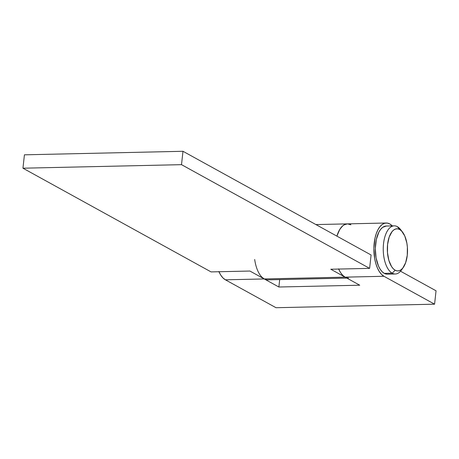<?xml version="1.0" encoding="UTF-8"?>
<svg xmlns="http://www.w3.org/2000/svg" width="459" height="459" viewBox="0 0 459 459"><rect width="100%" height="100%" fill="white"/><g stroke="black" fill="none" stroke-linecap="round" stroke-linejoin="round"><path stroke-width="0.69" d="M394.241 225.845L386.312 226.023A24.086 11.527 88.7 0 0 375.359 247.103A24.086 11.527 88.7 0 0 384.281 273.369L392.21 273.191L395.176 270.225A21.074 10.087 -91.3 0 1 387.58 244.44A21.074 10.087 -91.3 0 1 399.669 229.506L397.345 226.654A24.086 11.527 88.7 0 0 383.529 243.723A24.086 11.527 88.7 0 0 392.21 273.191A24.086 11.527 -91.3 0 1 383.288 246.925A24.086 11.527 -91.3 0 1 394.241 225.845A24.086 11.527 -91.3 0 1 397.345 226.654A24.086 11.527 -91.3 0 1 401.568 230.98M386.524 274.132L384.281 273.369L382.135 271.711L380.172 269.221L378.468 266.002L376.07 257.872L375.319 248.56L376.323 239.478L378.927 232.019L380.712 229.265L382.737 227.308L386.363 226.017M402.405 268.544A24.086 11.527 -91.3 0 1 395.314 274A24.086 11.527 -91.3 0 1 392.21 273.191L384.281 273.369A24.086 11.527 88.7 0 0 387.39 274.178L395.314 274M392.21 273.191A24.086 11.527 88.7 0 0 401.51 269.967L403.312 267.402A21.074 10.087 -91.3 0 1 395.176 270.225L392.21 273.191M402.526 232.076L400.609 229.598A24.086 11.527 88.7 0 0 397.345 226.654L399.669 229.506A21.074 10.087 -91.3 0 1 402.526 232.076A21.074 10.087 -91.3 0 1 403.312 267.402M395.176 270.225L397.138 270.89L399.112 270.747L401.023 269.806L402.79 268.096L405.653 262.668L407.265 255.29L407.374 247.085L406.852 243.063L404.758 235.949L401.545 230.952L399.669 229.506L397.706 228.834L395.733 228.978L393.822 229.919L392.049 231.629L389.192 237.062L387.58 244.44L387.471 252.639L388.871 260.425L391.579 266.599L393.294 268.773L395.176 270.225M389.743 223.923A27.092 12.967 -91.3 0 1 392.25 225.891L389.743 223.923L387.218 223.063L384.676 223.246L382.221 224.457L379.949 226.66L377.935 229.758L376.265 233.637L375.003 238.152L373.878 248.365L374.722 258.842L375.858 263.678L377.418 267.987L379.341 271.613L381.549 274.413L383.959 276.278A27.092 12.967 -91.3 0 1 373.924 246.724A27.092 12.967 -91.3 0 1 386.249 223.011A27.092 12.967 -91.3 0 1 389.743 223.923M218.949 271.734A27.092 12.967 88.7 0 0 225.398 279.812L264.246 278.946A27.092 12.967 -91.3 0 1 254.688 259.484M338.662 269.06A27.092 12.967 88.7 0 0 345.111 277.144L264.246 278.946L278.871 287.007L264.246 278.946L225.398 279.812L276.014 307.714L434.575 304.179L436.05 290.799L400.529 271.217L436.05 290.799L434.575 304.179L276.014 307.714L225.398 279.812L222.988 277.947L220.779 275.153L218.857 271.527M434.575 304.179L383.959 276.278L434.575 304.179M338.57 268.854L340.492 272.48L342.701 275.28L345.111 277.144L383.959 276.278L345.111 277.144L359.736 285.205L345.111 277.144L264.246 278.946L261.837 277.081M386.249 223.011L347.4 223.877A27.092 12.967 88.7 0 0 336.895 236.133A27.092 12.967 -91.3 0 1 347.4 223.877A27.092 12.967 -91.3 0 1 350.894 224.79L347.538 223.877L344.221 224.784L342.638 225.908L339.78 229.402L336.895 236.133L339.086 230.625L341.1 227.526L343.378 225.323L345.834 224.112L347.457 223.877M278.871 287.007L359.736 285.205L278.871 287.007L279.686 279.594L278.871 287.007M348.605 278.056A27.092 12.967 -91.3 0 1 345.111 277.144L330.773 269.238L345.111 277.144L347.635 277.999M266.771 279.806L264.246 278.946L249.908 271.039L264.246 278.946A27.092 12.967 88.7 0 0 267.74 279.858L346.838 278.091M211.06 271.906L22.95 168.201L24.425 154.821L182.986 151.286L371.096 254.992L369.621 268.372L181.512 164.661L182.986 151.286L181.512 164.661L369.621 268.372L330.773 269.238L369.621 268.372L371.096 254.992L182.986 151.286L24.425 154.821L22.95 168.201L181.512 164.661L22.95 168.201L211.06 271.906L249.908 271.039L211.06 271.906M347.4 223.877L315.935 224.577"/></g></svg>
